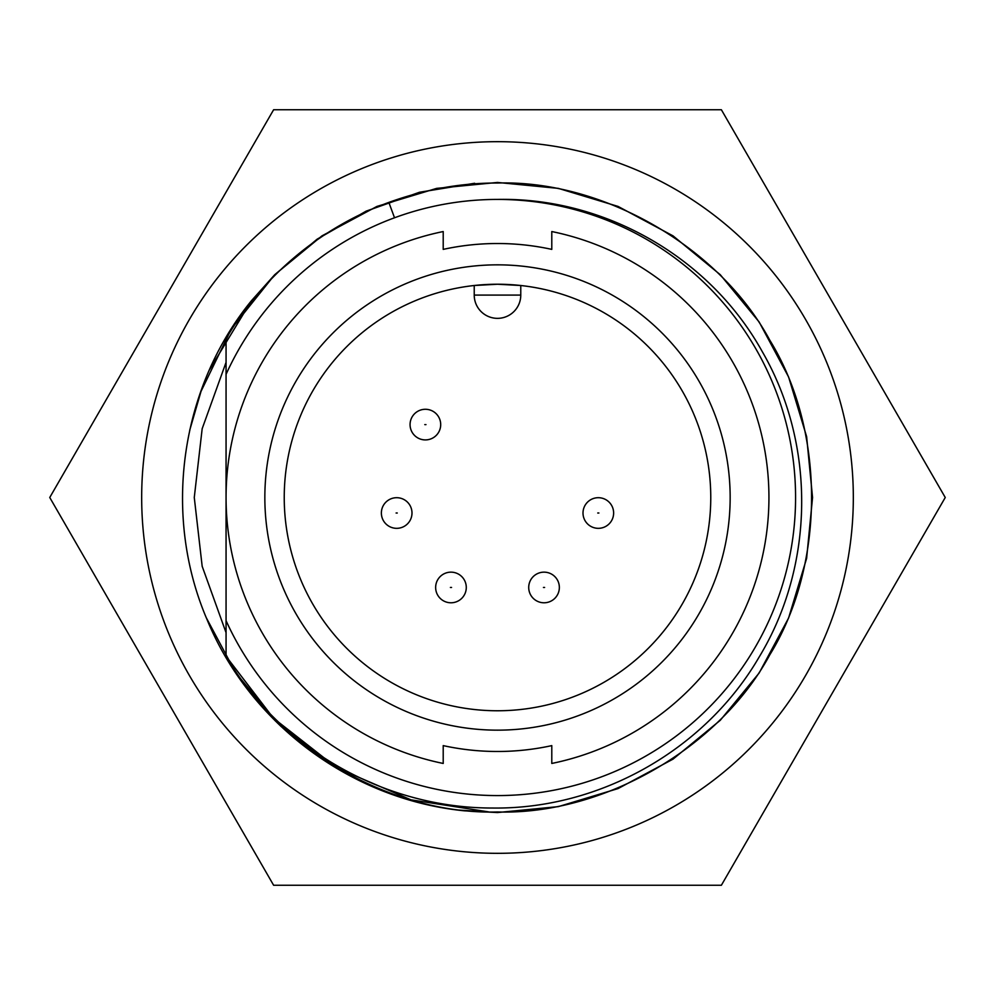 <?xml version="1.0" encoding="UTF-8"?>
<svg xmlns="http://www.w3.org/2000/svg" width="995" height="995" viewBox="0 0 995 995"><rect width="100%" height="100%" fill="white"/><g stroke="black" fill="none" stroke-linecap="round" stroke-linejoin="round"><path stroke-width="1.49" d="M544.029 602.783A15.311 15.311 0 0 1 528.718 587.46A15.311 15.311 0 0 1 544.029 572.15A15.311 15.311 0 0 1 559.352 587.46A15.311 15.311 0 0 1 544.029 602.783M425.375 439.914A15.311 15.311 0 0 1 410.064 424.604A15.311 15.311 0 0 1 425.375 409.281A15.311 15.311 0 0 1 440.698 424.604A15.311 15.311 0 0 1 425.375 439.914M598.318 528.333A15.311 15.311 0 0 1 583.008 513.01A15.311 15.311 0 0 1 598.318 497.699A15.311 15.311 0 0 1 613.629 513.01A15.311 15.311 0 0 1 598.318 528.333M450.971 602.783A15.311 15.311 0 0 1 435.648 587.46A15.311 15.311 0 0 1 450.971 572.15A15.311 15.311 0 0 1 466.282 587.46A15.311 15.311 0 0 1 450.971 602.783M396.682 528.333A15.311 15.311 0 0 1 381.371 513.01A15.311 15.311 0 0 1 396.682 497.699A15.311 15.311 0 0 1 411.992 513.01A15.311 15.311 0 0 1 396.682 528.333M497.5 751.486A253.986 253.986 0 0 0 551.79 745.616A253.986 253.986 0 0 1 443.21 745.616A253.986 253.986 0 0 0 497.5 751.486M551.79 249.384A253.986 253.986 0 0 0 497.5 243.514A253.986 253.986 0 0 1 551.79 249.384L551.79 231.549A271.436 271.436 0 0 1 551.79 763.451L551.79 745.616M497.5 264.844A232.656 232.656 0 0 0 264.844 497.5A232.656 232.656 0 0 0 497.5 730.156A232.656 232.656 0 0 0 730.156 497.5A232.656 232.656 0 0 0 497.5 264.844M497.5 284.234A213.266 213.266 0 0 0 284.234 497.5A213.266 213.266 0 0 0 497.5 710.766A213.266 213.266 0 0 0 710.766 497.5A213.266 213.266 0 0 0 497.5 284.234L474.229 285.503L474.229 295.092A23.271 23.271 0 0 0 497.5 318.35A23.271 23.271 0 0 0 520.771 295.092L520.771 285.503L497.5 284.234M226.064 620.669L226.064 656.302C280.752 749.583 385.401 808.238 492.562 808.027C599.687 809.482 704.957 749.944 758.911 657.434C814.694 565.832 815.975 444.516 762.381 351.832C710.306 257.829 605.258 197.221 497.5 199.423A298.077 298.077 0 0 1 581.018 783.637A298.077 298.077 0 0 1 226.064 620.669L226.064 374.331A298.077 298.077 0 0 1 497.5 199.423M226.064 338.698L226.064 374.331L226.064 338.698A314.47 314.47 0 0 1 388.846 202.395L394.517 217.781M497.5 243.514A253.986 253.986 0 0 0 443.21 249.384A253.986 253.986 0 0 1 497.5 243.514M459.603 810.266L488.346 811.845L410.997 799.843L336.882 767.866L273.438 718.154L226.064 656.302C276.672 748.812 392.291 815.017 497.5 811.97C603.356 815.079 719.596 747.966 769.844 654.735C825.452 564.613 825.452 430.387 769.844 340.265C719.596 247.034 603.356 179.921 497.5 183.03C461.27 182.881 425.052 189.336 388.846 202.395L391.62 201.388M443.21 745.616L443.21 763.451A271.436 271.436 0 0 1 443.21 231.549L443.21 249.384M194.274 497.5L202.172 566.292L226.064 632.671L202.172 566.292L194.274 497.5L202.172 428.708L226.064 362.329L202.172 428.708L194.274 497.5L202.172 428.708L226.064 362.329M141.676 497.5A355.824 355.824 0 0 1 497.5 141.676A355.824 355.824 0 0 1 853.324 497.5A355.824 355.824 0 0 1 497.5 853.324A355.824 355.824 0 0 1 141.676 497.5M945.25 497.5L721.375 109.736L273.625 109.736L49.75 497.5L273.625 885.264L721.375 885.264L945.25 497.5M251.424 300.751L209.472 369.829M201.711 389.008L189.697 430.313M245.292 686.314L274.719 720.28L281.311 726.686M456.966 809.942L497.5 812.554L558.369 806.622L618.069 788.575L673.043 759.123L720.28 720.28L759.123 673.043L788.575 618.069L806.622 558.369L812.554 497.5L806.622 436.631L788.575 376.931L759.123 321.957L720.28 274.719L673.043 235.877L618.069 206.425L558.369 188.378L497.5 182.446L436.631 188.378L376.931 206.425L321.957 235.877L274.719 274.719L231.337 328.922L200.43 392.59L231.337 328.922L274.719 274.719L321.957 235.877L376.931 206.425L436.631 188.378L497.5 182.446L558.369 188.378L618.069 206.425L673.043 235.877L720.28 274.719L759.123 321.957L788.575 376.931L806.622 436.631L812.554 497.5L806.622 558.369L788.575 618.069L759.123 673.043L720.28 720.28L673.043 759.123L618.069 788.575L558.369 806.622L497.5 812.554L456.966 809.942L497.5 812.554L558.369 806.622L618.069 788.575L673.043 759.123L720.28 720.28L759.123 673.043L788.575 618.069L806.622 558.369L812.554 497.5L806.622 436.631L788.575 376.931L759.123 321.957L720.28 274.719L673.043 235.877L618.069 206.425L558.369 188.378L497.5 182.446L436.631 188.378L376.931 206.425L321.957 235.877L274.719 274.719L231.337 328.922L200.43 392.59L231.337 328.922L274.719 274.719L321.957 235.877L376.931 206.425L436.631 188.378L497.5 182.446L558.369 188.378L618.069 206.425L673.043 235.877L720.28 274.719L759.123 321.957L788.575 376.931L806.622 436.631L812.554 497.5L806.622 558.369L788.575 618.069L759.123 673.043L720.28 720.28L673.043 759.123L618.069 788.575L558.369 806.622L497.5 812.554L456.966 809.942M464.578 810.838C351.397 799.682 249.534 723.713 206.798 618.965C162.247 514.701 180.157 388.075 251.399 300.776L274.719 274.719L321.957 235.877L376.931 206.425L436.631 188.378L497.5 182.446L558.369 188.378L618.069 206.425L673.043 235.877L720.28 274.719L759.123 321.957L788.575 376.931L806.622 436.631L812.554 497.5L806.622 558.369L788.575 618.069L759.123 673.043L720.28 720.28L673.043 759.123L618.069 788.575L558.369 806.622L497.5 812.554L464.578 810.838L497.5 812.554L558.369 806.622L618.069 788.575L673.043 759.123L720.28 720.28L759.123 673.043L788.575 618.069L806.622 558.369L812.554 497.5L806.622 436.631L788.575 376.931L759.123 321.957L720.28 274.719L673.043 235.877L618.069 206.425L558.369 188.378L497.5 182.446L436.631 188.378L376.931 206.425L321.957 235.877L274.719 274.719L251.399 300.788L274.719 274.719L321.957 235.877L376.931 206.425L436.631 188.378L497.5 182.446L558.369 188.378L618.069 206.425L673.043 235.877L720.28 274.719L759.123 321.957L788.575 376.931L806.622 436.631L812.554 497.5L806.622 558.369L788.575 618.069L759.123 673.043L720.28 720.28L673.043 759.123L618.069 788.575L558.369 806.622L497.5 812.554L464.578 810.838L497.5 812.554L558.369 806.622L618.069 788.575L673.043 759.123L720.28 720.28L759.123 673.043L788.575 618.069L806.622 558.369L812.554 497.5L806.622 436.631L788.575 376.931L759.123 321.957L720.28 274.719L673.043 235.877L618.069 206.425L558.369 188.378L497.5 182.446L436.631 188.378L376.931 206.425L321.957 235.877L274.719 274.719L251.399 300.788L274.719 274.719L317.144 239.173L366.11 211.151L419.48 192.259L474.652 183.267M277.879 723.402L235.803 672.931L206.326 617.833L235.803 672.931L277.879 723.402L235.803 672.931L206.326 617.833L235.803 672.931L277.879 723.402M251.399 300.776L267.307 283.239M544.613 587.46L543.444 587.46L544.613 587.46M425.959 424.604L424.79 424.604L425.959 424.604M598.903 513.01L597.734 513.01L598.903 513.01M451.556 587.46L450.387 587.46L451.556 587.46M397.266 513.01L396.097 513.01L397.266 513.01M528.718 587.46A15.311 15.311 0 0 1 544.029 572.15A15.311 15.311 0 0 1 559.352 587.46M410.064 424.604A15.311 15.311 0 0 1 425.375 409.281A15.311 15.311 0 0 1 440.698 424.604M583.008 513.01A15.311 15.311 0 0 1 598.318 497.699A15.311 15.311 0 0 1 613.629 513.01M435.648 587.46A15.311 15.311 0 0 1 450.971 572.15A15.311 15.311 0 0 1 466.282 587.46M381.371 513.01A15.311 15.311 0 0 1 396.682 497.699A15.311 15.311 0 0 1 411.992 513.01M520.771 295.092L474.229 295.092A23.271 23.271 0 0 0 497.5 318.35A23.271 23.271 0 0 0 520.771 295.092"/></g></svg>
